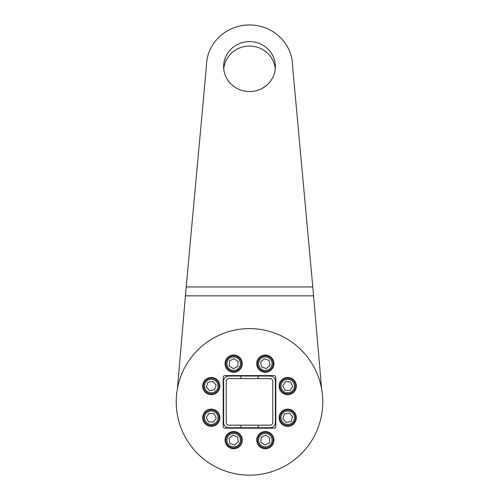 <?xml version="1.0" encoding="UTF-8"?>
<svg xmlns="http://www.w3.org/2000/svg" width="499" height="499" viewBox="0 0 499 499"><rect width="100%" height="100%" fill="white"/><g stroke="black" fill="none" stroke-linecap="round" stroke-linejoin="round"><path stroke-width="0.75" d="M240.967 376.034L240.967 375.597M240.967 428.186L240.967 427.749M223.639 422.578L223.639 381.205A5.171 5.171 0 0 1 228.81 376.034L270.19 376.034A5.171 5.171 0 0 1 275.361 381.205L275.361 422.578A5.171 5.171 0 0 1 270.19 427.749L228.81 427.749A5.171 5.171 0 0 1 223.639 422.578L223.639 381.205M258.033 427.749L258.033 428.186M258.033 375.597L258.033 376.034M321.63 389.027L312.792 286.937L292.601 66.585A43.101 41.635 0 0 0 249.5 24.95A43.101 41.635 0 0 0 206.399 66.585L186.208 286.937L177.37 389.027M275.361 66.585A25.861 24.981 180 0 1 249.5 91.56A25.861 24.981 180 0 1 223.639 66.585A25.861 24.981 180 0 1 249.5 41.604A25.861 24.981 180 0 1 275.361 66.585M275.255 68.812A25.861 24.981 0 0 0 249.5 46.064A25.861 24.981 0 0 0 223.745 68.812M228.81 427.749L240.88 427.749L240.88 425.167L258.12 425.167L258.12 427.749M270.19 376.034L258.12 376.034L258.12 378.616L240.88 378.616L240.88 376.034M258.12 425.167L270.19 425.167A2.589 2.589 0 0 0 272.772 422.578L272.772 381.205A2.589 2.589 0 0 0 270.19 378.616L258.12 378.616M240.88 378.616L228.81 378.616A2.589 2.589 0 0 0 226.228 381.205L226.228 422.578A2.589 2.589 0 0 0 228.81 425.167L240.88 425.167M275.361 381.205L275.361 422.578M275.791 426.458A1.722 1.722 0 0 1 274.07 428.186L224.93 428.186A1.722 1.722 0 0 1 223.209 426.458L223.209 377.325A1.722 1.722 0 0 1 224.93 375.597L274.07 375.597A1.722 1.722 0 0 1 275.791 377.325L275.791 426.458A1.722 1.722 0 0 1 274.07 428.186A1.722 1.722 0 0 0 275.791 426.458A1.722 1.722 0 0 1 274.07 428.186M239.763 446.212A8.62 8.62 0 0 1 225.342 442.351A8.62 8.62 0 0 1 235.896 431.791A8.62 8.62 0 0 1 239.763 446.212M211.27 426.346A8.62 8.62 0 0 1 203.81 413.415A8.62 8.62 0 0 1 218.737 413.415A8.62 8.62 0 0 1 211.27 426.346M205.176 392.152A8.62 8.62 0 0 1 209.044 377.731A8.62 8.62 0 0 1 219.597 388.291A8.62 8.62 0 0 1 205.176 392.152M225.043 363.665A8.62 8.62 0 0 1 237.973 356.199A8.62 8.62 0 0 1 237.973 371.131A8.62 8.62 0 0 1 225.043 363.665M259.237 357.571A8.62 8.62 0 0 1 273.658 361.432A8.62 8.62 0 0 1 263.104 371.992A8.62 8.62 0 0 1 259.237 357.571M287.73 377.437A8.62 8.62 0 0 1 295.19 390.368A8.62 8.62 0 0 1 280.263 390.368A8.62 8.62 0 0 1 287.73 377.437M293.824 411.631A8.62 8.62 0 0 1 289.956 426.052A8.62 8.62 0 0 1 279.403 415.492A8.62 8.62 0 0 1 293.824 411.631M273.957 440.118A8.62 8.62 0 0 1 261.027 447.584A8.62 8.62 0 0 1 261.027 432.652A8.62 8.62 0 0 1 273.957 440.118M274.07 375.597A1.722 1.722 0 0 1 275.791 377.325A1.722 1.722 0 0 0 274.07 375.597A1.722 1.722 0 0 1 275.791 377.325M322.772 401.895A73.272 73.272 0 0 0 212.867 338.434A73.272 73.272 0 0 0 212.867 465.349A73.272 73.272 0 0 0 322.772 401.895M263.815 356.055A7.759 7.759 0 0 0 257.727 365.181A7.759 7.759 0 0 0 266.853 371.275A7.759 7.759 0 0 0 272.941 362.149A7.759 7.759 0 0 0 263.815 356.055M261.595 366.946L260.621 362.068L264.364 358.781L269.073 360.384L270.046 365.262L266.31 368.543L261.595 366.946M227.213 359.355A7.759 7.759 0 0 0 229.359 370.115A7.759 7.759 0 0 0 240.119 367.969A7.759 7.759 0 0 0 237.973 357.209A7.759 7.759 0 0 0 227.213 359.355M233.345 368.63L229.203 365.867L229.528 360.902L233.987 358.7L238.129 361.463L237.805 366.428L233.345 368.63M203.667 387.573A7.759 7.759 0 0 0 212.792 393.667A7.759 7.759 0 0 0 218.88 384.542A7.759 7.759 0 0 0 209.755 378.448A7.759 7.759 0 0 0 203.667 387.573M214.558 389.8L209.674 390.773L206.393 387.031L207.989 382.315L212.867 381.342L216.154 385.085L214.558 389.8M206.966 424.181A7.759 7.759 0 0 0 217.726 422.035A7.759 7.759 0 0 0 215.58 411.276A7.759 7.759 0 0 0 204.821 413.421A7.759 7.759 0 0 0 206.966 424.181M216.242 418.05L213.478 422.191L208.507 421.867L206.305 417.401L209.069 413.266L214.034 413.584L216.242 418.05M235.185 447.728A7.759 7.759 0 0 0 241.273 438.602A7.759 7.759 0 0 0 232.147 432.508A7.759 7.759 0 0 0 226.059 441.634A7.759 7.759 0 0 0 235.185 447.728M237.405 436.837L238.379 441.715L234.636 445.002L229.927 443.405L228.954 438.521L232.69 435.24L237.405 436.837M271.787 444.428A7.759 7.759 0 0 0 269.641 433.668A7.759 7.759 0 0 0 258.881 435.814A7.759 7.759 0 0 0 261.027 446.574A7.759 7.759 0 0 0 271.787 444.428M265.655 435.153L269.797 437.916L269.472 442.881L265.013 445.083L260.871 442.32L261.195 437.355L265.655 435.153M295.333 416.21A7.759 7.759 0 0 0 286.208 410.116A7.759 7.759 0 0 0 280.12 419.241A7.759 7.759 0 0 0 289.245 425.335A7.759 7.759 0 0 0 295.333 416.21M284.442 413.983L289.326 413.01L292.607 416.752L291.011 421.468L286.133 422.441L282.846 418.698L284.442 413.983M292.034 379.602A7.759 7.759 0 0 0 281.274 381.747A7.759 7.759 0 0 0 283.42 392.507A7.759 7.759 0 0 0 294.179 390.361A7.759 7.759 0 0 0 292.034 379.602M282.758 385.733L285.522 381.598L290.493 381.916L292.695 386.382L289.931 390.517L284.966 390.199L282.758 385.733M186.208 286.937L312.792 286.937M185.609 295.863L313.391 295.863M264.021 357.072A6.724 6.724 0 0 1 271.699 365.823A6.724 6.724 0 0 1 260.278 368.1A6.724 6.724 0 0 1 264.021 357.072M228.074 359.929A6.724 6.724 0 0 1 239.695 360.69A6.724 6.724 0 0 1 233.226 370.377A6.724 6.724 0 0 1 228.074 359.929M204.677 387.374A6.724 6.724 0 0 1 213.429 379.689A6.724 6.724 0 0 1 215.711 391.11A6.724 6.724 0 0 1 204.677 387.374M207.54 423.32A6.724 6.724 0 0 1 208.295 411.7A6.724 6.724 0 0 1 217.982 418.162A6.724 6.724 0 0 1 207.54 423.32M234.979 446.711A6.724 6.724 0 0 1 227.301 437.96A6.724 6.724 0 0 1 238.722 435.683A6.724 6.724 0 0 1 234.979 446.711M270.926 443.854A6.724 6.724 0 0 1 259.305 443.093A6.724 6.724 0 0 1 265.774 433.406A6.724 6.724 0 0 1 270.926 443.854M294.323 416.409A6.724 6.724 0 0 1 285.571 424.094A6.724 6.724 0 0 1 283.289 412.673A6.724 6.724 0 0 1 294.323 416.409M291.46 380.463A6.724 6.724 0 0 1 290.705 392.089A6.724 6.724 0 0 1 281.018 385.621A6.724 6.724 0 0 1 291.46 380.463"/></g></svg>
